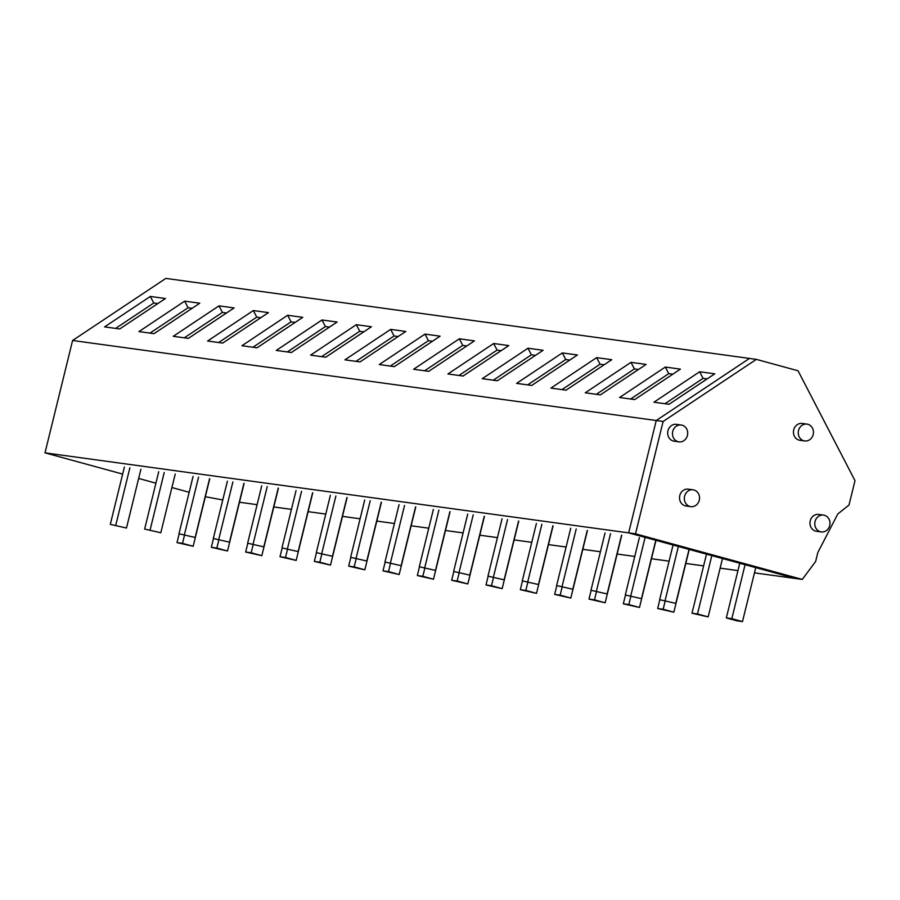 <?xml version="1.0" encoding="UTF-8"?>
<svg xmlns="http://www.w3.org/2000/svg" width="900" height="900" viewBox="0 0 900 900"><rect width="100%" height="100%" fill="white"/><g stroke="black" fill="none" stroke-linecap="round" stroke-linejoin="round"><path stroke-width="1.35" d="M813.184 434.543A8.494 7.594 97.8 0 0 807.008 424.114A8.494 7.594 97.8 0 0 798.514 430.526A8.494 7.594 97.8 0 0 804.701 440.955A8.494 7.594 97.8 0 0 813.184 434.543M72.596 340.481L165.836 278.404L749.486 358.425L656.246 420.514L628.65 532.879L45 452.846L72.596 340.481L656.246 420.514L749.486 358.425L756.349 359.37L798.03 370.766L855 480.645L849.015 505.012L837.788 513.99L817.841 552.499L815.636 561.488L802.271 579.42L795.398 578.475L652.669 539.438L795.398 578.475L754.459 572.861M756.349 359.37L663.12 421.459L656.246 420.514L628.65 532.879L652.669 539.438L628.65 532.879L635.524 533.812L802.271 579.42M205.346 496.699L222.773 499.961M239.479 502.245L257.108 504.664M273.803 506.959L291.431 509.366M308.137 511.661L325.766 514.08M342.473 516.375L360.101 518.783M376.808 521.077L394.436 523.496M411.142 525.78L428.76 528.199M445.466 530.494L463.095 532.913M479.801 535.196L497.43 537.615M514.136 539.91L531.765 542.329M548.471 544.613L566.1 547.031M582.806 549.326L600.424 551.745M617.13 554.029L634.759 556.447M651.465 558.743L669.094 561.15M685.8 563.445L703.62 565.886M720.135 568.159L737.955 570.6M45 452.846L122.659 474.086M138.656 478.451L155.914 483.176M171.911 487.553L189.169 492.266M150.334 296.438L104.603 326.891L119.711 328.961L165.442 298.507L150.334 296.438L153.754 303.019L115.639 328.399M527.996 348.221L482.265 378.675L497.374 380.745L543.105 350.291L527.996 348.221L531.405 354.803L493.301 380.183M562.331 352.924L577.429 354.994L531.697 385.447L516.6 383.377L562.331 352.924L565.74 359.516L527.625 384.896M459.326 338.805L413.595 369.259L428.704 371.329L474.435 340.875L459.326 338.805L462.746 345.386L424.631 370.766M493.661 343.507L508.77 345.589L463.039 376.031L447.93 373.961L493.661 343.507L497.081 350.1L458.966 375.48M665.325 367.054L619.594 397.507L634.702 399.577L680.434 369.124L665.325 367.054L668.745 373.635L630.63 399.015M699.66 371.756L653.929 402.21L669.026 404.28L714.758 373.826L699.66 371.756L703.069 378.349L664.954 403.729M596.655 357.637L611.764 359.707L566.033 390.161L550.924 388.091L596.655 357.637L600.075 364.219L561.96 389.599M630.99 362.34L585.259 392.794L600.367 394.864L646.099 364.41L630.99 362.34L634.41 368.933L596.295 394.312M253.339 310.556L268.436 312.626L222.705 343.08L207.607 341.01L253.339 310.556L256.748 317.149L218.632 342.529M287.662 315.27L241.931 345.724L257.04 347.794L302.771 317.34L287.662 315.27L291.082 321.851L252.968 347.231M184.669 301.14L199.778 303.21L154.046 333.664L138.938 331.594L184.669 301.14L188.089 307.733L149.974 333.113M219.004 305.854L173.273 336.308L188.381 338.377L234.112 307.924L219.004 305.854L222.412 312.435L184.309 337.815M390.668 329.389L405.765 331.459L360.034 361.912L344.936 359.843L390.668 329.389L394.076 335.981L355.961 361.361M424.991 334.103L440.1 336.173L394.369 366.626L379.26 364.545L424.991 334.103L428.411 340.684L390.296 366.064M321.998 319.973L276.266 350.426L291.375 352.496L337.106 322.043L321.998 319.973L325.418 326.565L287.303 351.945M356.332 324.686L310.601 355.14L325.71 357.21L371.441 326.756L356.332 324.686L359.752 331.267L321.637 356.647M687.431 435.442A8.494 7.594 97.8 0 0 681.244 425.014A8.494 7.594 97.8 0 0 672.75 431.426A8.494 7.594 97.8 0 0 678.938 441.855A8.494 7.594 97.8 0 0 687.431 435.442M699.278 500.231A8.494 7.594 97.8 0 0 693.09 489.814A8.494 7.594 97.8 0 0 684.596 496.215A8.494 7.594 97.8 0 0 690.784 506.644A8.494 7.594 97.8 0 0 699.278 500.231M829.721 525.51A8.494 7.594 97.8 0 0 823.534 515.092A8.494 7.594 97.8 0 0 815.051 521.505A8.494 7.594 97.8 0 0 821.227 531.923A8.494 7.594 97.8 0 0 829.721 525.51M707.141 378.9L703.069 378.349M672.806 374.197L668.745 373.635M638.482 369.484L634.41 368.933M604.148 364.781L600.075 364.219M569.812 360.067L565.74 359.516M535.477 355.365L531.405 354.803M501.154 350.662L497.081 350.1M466.819 345.949L462.746 345.386M432.484 341.246L428.411 340.684M398.149 336.532L394.076 335.981M363.814 331.83L359.752 331.267M329.49 327.116L325.418 326.565M295.155 322.414L291.082 321.851M260.82 317.7L256.748 317.149M226.485 312.998L222.412 312.435M192.161 308.284L188.089 307.733M157.826 303.581L153.754 303.019M755.752 567.63L742.489 621.596L736.999 620.854L726.322 617.929L739.755 563.254M726.322 617.929L731.824 618.683L745.076 564.716M742.489 621.596L731.824 618.683M659.633 599.692L675.788 603.36L659.633 599.692L673.054 545.017M689.051 549.394L675.788 603.36M678.375 546.469L665.123 600.446M722.498 558.54L708.154 616.894L691.999 613.226L706.5 554.164M691.999 613.226L697.489 613.98L711.821 555.615M708.154 616.894L697.489 613.98M625.298 594.979L641.464 598.658L625.298 594.979L639.383 537.615M655.796 540.293L641.464 598.658M644.873 538.369L630.788 595.732M689.242 549.439L673.83 612.191L657.664 608.512L659.812 599.738M657.664 608.512L663.154 609.266L665.134 601.2M673.83 612.191L663.154 609.266M590.962 590.276L607.129 593.944L590.962 590.276L605.048 532.913M621.562 535.174L607.129 593.944M610.549 533.666L596.452 591.03M655.988 540.349L639.495 607.477L623.329 603.81L625.489 595.035M623.329 603.81L628.819 604.564L630.81 596.486M639.495 607.477L628.819 604.564M556.627 585.562L572.794 589.241L556.627 585.562L570.724 528.199M587.227 530.471L572.794 589.241M576.214 528.952L562.118 586.316M621.754 535.207L605.16 602.775L588.994 599.096L591.154 590.321M588.994 599.096L594.495 599.85L596.475 591.784M605.16 602.775L594.495 599.85M522.293 580.86L538.459 584.528L522.293 580.86L536.389 523.496M552.892 525.757L538.459 584.528M541.879 524.25L527.794 581.614M587.43 530.494L570.825 598.061L554.659 594.394L556.819 585.619M554.659 594.394L560.16 595.148L562.14 587.07M570.825 598.061L560.16 595.148M487.969 576.146L504.135 579.825L487.969 576.146L502.054 518.794M518.569 521.055L504.135 579.825M507.544 519.548L493.459 576.9M553.095 525.791L536.501 593.359L520.335 589.68L522.484 580.916M520.335 589.68L525.825 590.434L527.805 582.367M536.501 593.359L525.825 590.434M453.634 571.444L469.8 575.111L453.634 571.444L467.719 514.08M484.234 516.341L469.8 575.111M473.22 514.834L459.124 572.197M518.76 521.077L502.166 588.645L486 584.977L488.149 576.202M486 584.977L491.49 585.731L493.47 577.654M502.166 588.645L491.49 585.731M419.299 566.741L435.465 570.409L419.299 566.741L433.384 509.377M449.899 511.639L435.465 570.409M438.885 510.131L424.789 567.484M484.425 516.375L467.831 583.942L451.665 580.264L453.825 571.5M451.665 580.264L457.155 581.018L459.146 572.951M467.831 583.942L457.155 581.018M384.964 562.028L401.13 565.695L384.964 562.028L399.06 504.664M415.564 506.925L401.13 565.695M404.55 505.418L390.465 562.781M450.09 511.661L433.496 579.229L417.33 575.561L419.49 566.786M417.33 575.561L422.831 576.315L424.811 568.238M433.496 579.229L422.831 576.315M350.64 557.325L366.795 560.993L350.64 557.325L364.725 499.961M381.24 502.223L366.795 560.993M370.215 500.715L356.13 558.079M415.766 506.959L399.161 574.526L383.006 570.859L385.155 562.084M383.006 570.859L388.496 571.601L390.476 563.535M399.161 574.526L388.496 571.601M316.305 552.611L332.471 556.29L316.305 552.611L330.39 495.248M346.905 497.52L332.471 556.29M335.88 496.001L321.795 553.365M381.431 502.245L364.838 569.812L348.671 566.145L350.82 557.37M348.671 566.145L354.161 566.899L356.141 558.832M364.838 569.812L354.161 566.899M281.97 547.909L298.136 551.576L281.97 547.909L296.055 490.545M312.57 492.806L298.136 551.576M301.556 491.299L287.46 548.663M347.096 497.543L330.502 565.11L314.336 561.442L316.496 552.668M314.336 561.442L319.826 562.196L321.817 554.119M330.502 565.11L319.826 562.196M247.635 543.195L263.801 546.874L247.635 543.195L261.731 485.831M278.235 488.104L263.801 546.874M267.221 486.585L253.125 543.949M312.761 492.829L296.168 560.408L280.001 556.729L282.161 547.954M280.001 556.729L285.502 557.483L287.483 549.416M296.168 560.408L285.502 557.483M213.3 538.493L229.466 542.16L213.3 538.493L227.396 481.129M243.9 483.39L229.466 542.16M232.886 481.882L218.801 539.246M278.438 488.126L261.832 555.694L245.666 552.026L247.826 543.251M245.666 552.026L251.167 552.78L253.148 544.702M261.832 555.694L251.167 552.78M178.976 533.779L195.143 537.457L178.976 533.779L193.061 476.415M209.576 478.688L195.143 537.457M198.551 477.169L184.466 534.533M244.102 483.424L227.509 550.991L211.343 547.312L213.491 538.538M211.343 547.312L216.833 548.066L218.812 540M227.509 550.991L216.833 548.066M144.641 529.076L160.808 532.744L144.641 529.076L158.726 471.713M175.241 473.974L160.808 532.744M164.227 472.466L150.131 529.83M209.768 478.71L193.174 546.278L177.007 542.61L179.156 533.835M177.007 542.61L182.498 543.364L184.477 535.286M193.174 546.278L182.498 543.364M110.306 524.363L126.472 528.041L110.306 524.363L124.391 467.01M140.906 469.271L126.472 528.041M129.892 467.764L115.796 525.116M663.12 421.459L635.524 533.812M681.244 425.014L676.44 424.361A8.494 7.594 97.8 0 0 667.946 430.774A8.494 7.594 97.8 0 0 674.134 441.191L678.938 441.855M807.008 424.114L802.192 423.461A8.494 7.594 97.8 0 0 793.71 429.874A8.494 7.594 97.8 0 0 799.886 440.291L804.701 440.955M693.09 489.814L688.286 489.15A8.494 7.594 97.8 0 0 679.793 495.562A8.494 7.594 97.8 0 0 685.98 505.98L690.784 506.644M823.534 515.092L818.73 514.429A8.494 7.594 97.8 0 0 810.236 520.841A8.494 7.594 97.8 0 0 816.424 531.27L821.227 531.923"/></g></svg>
